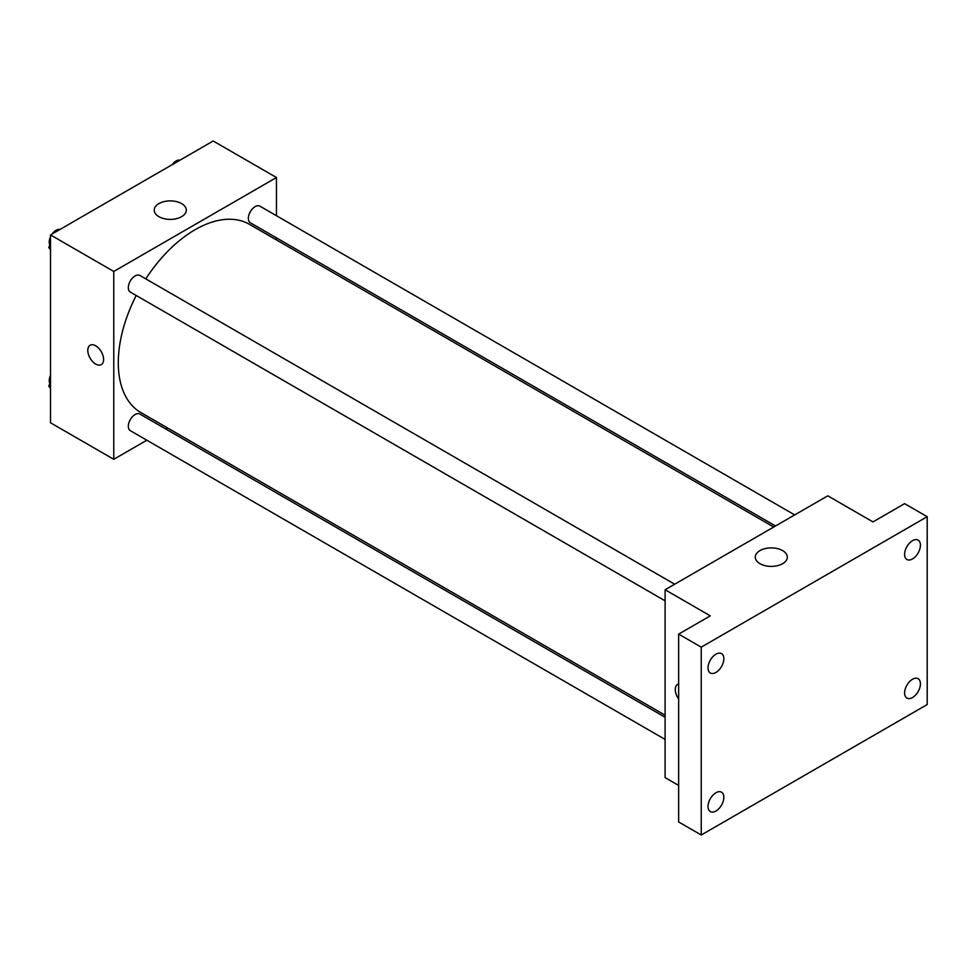 <?xml version="1.0" encoding="UTF-8"?>
<svg xmlns="http://www.w3.org/2000/svg" width="976" height="976" viewBox="0 0 976 976"><rect width="100%" height="100%" fill="white"/><g stroke="black" fill="none" stroke-linecap="round" stroke-linejoin="round"><path stroke-width="1.46" d="M146.851 440.213L113.777 459.306L50.508 422.779L50.508 234.923L213.195 140.995L276.464 177.522L276.464 215.708M167.811 428.098L166.018 429.135M136.213 295.472A108.641 62.732 120 0 0 118.291 362.767A108.641 62.732 120 0 0 140.8 412.506L665.095 715.201M773.736 527.028L249.441 224.321A108.641 62.732 120 0 0 145.802 278.868M276.464 237.851L276.464 239.925M113.777 459.306L113.777 271.45L276.464 177.522M794.708 514.925L259.921 206.168A9.589 5.539 120 0 0 252.54 208.73A9.589 5.539 120 0 0 248.355 218.38A9.589 5.539 120 0 0 250.332 222.772L775.53 525.991M665.095 717.275L139.897 414.056A9.589 5.539 120 0 0 132.516 416.618A9.589 5.539 120 0 0 128.332 426.268A9.589 5.539 120 0 0 130.308 430.66L665.095 739.418M665.095 600.826L130.308 292.068A9.589 5.539 -60 0 1 130.308 280.99A9.589 5.539 -60 0 1 139.897 275.464L674.684 584.221M113.777 271.45L50.508 234.923M158.929 216.684A16.031 9.26 180 0 1 154.232 210.133A16.031 9.26 180 0 1 170.263 200.885A16.031 9.26 180 0 1 186.294 210.133A16.031 9.26 180 0 1 176.4 218.685A16.031 9.26 180 0 1 158.929 216.684M103.602 359.51A11.187 6.454 60 0 1 101.297 364.621A11.187 6.454 60 0 1 90.109 358.168A11.187 6.454 60 0 1 90.109 345.248A11.187 6.454 60 0 1 98.722 348.249A11.187 6.454 60 0 1 103.602 359.51M101.297 364.621A11.187 6.454 60 0 1 90.109 358.168A11.187 6.454 60 0 1 90.109 345.248M678.649 785.436L665.095 777.604L665.095 589.748L827.782 495.82L872.971 521.916L904.606 503.653L927.2 516.694L927.2 704.55L701.244 835.005L678.649 821.963L678.649 634.107L710.284 615.844L665.095 589.748M701.244 835.005L701.244 647.149L678.649 634.107M701.244 647.149L927.2 516.694M759.962 563.677A16.031 9.26 180 0 1 755.265 557.137A16.031 9.26 180 0 1 771.296 547.89A16.031 9.26 180 0 1 787.327 557.137A16.031 9.26 180 0 1 777.433 565.69A16.031 9.26 180 0 1 759.962 563.677M677.588 684.432A11.187 6.454 60 0 0 678.649 698.987A11.187 6.454 60 0 1 677.576 684.432A11.187 6.454 60 0 1 678.649 684.005M912.511 558.943A11.187 6.454 -60 0 1 906.924 559.492A11.187 6.454 -60 0 1 905.203 550.525A11.187 6.454 -60 0 1 912.511 540.68A11.187 6.454 -60 0 1 918.111 540.118A11.187 6.454 -60 0 1 919.819 549.085A11.187 6.454 -60 0 1 912.511 558.943M715.933 672.427A11.187 6.454 -60 0 1 710.345 672.989A11.187 6.454 -60 0 1 708.625 664.022A11.187 6.454 -60 0 1 715.933 654.164A11.187 6.454 -60 0 1 721.532 653.615A11.187 6.454 -60 0 1 723.24 662.582A11.187 6.454 -60 0 1 715.933 672.427M715.933 811.032A11.187 6.454 -60 0 1 710.345 811.581A11.187 6.454 -60 0 1 708.625 802.614A11.187 6.454 -60 0 1 715.933 792.768A11.187 6.454 -60 0 1 721.532 792.207A11.187 6.454 -60 0 1 723.24 801.174A11.187 6.454 -60 0 1 715.933 811.032M912.511 697.535A11.187 6.454 -60 0 1 906.924 698.084A11.187 6.454 -60 0 1 905.203 689.129A11.187 6.454 -60 0 1 912.511 679.272A11.187 6.454 -60 0 1 918.111 678.71A11.187 6.454 -60 0 1 919.819 687.677A11.187 6.454 -60 0 1 912.511 697.535M50.508 249.929L48.8 247.489L50.508 243.085M54.595 232.569L66.551 225.663M50.508 248.477L48.8 247.489M50.508 236.729A9.589 5.539 120 0 0 49.239 242.024A9.589 5.539 120 0 0 49.825 244.854M59.768 229.421A9.589 5.539 120 0 0 52.082 234.02M174.619 163.273L186.575 156.367M179.791 160.125A9.589 5.539 120 0 0 172.105 164.724M50.508 388.521L48.8 386.081L50.508 381.689M50.508 387.069L48.8 386.081M50.508 375.333A9.589 5.539 120 0 0 49.239 380.616A9.589 5.539 120 0 0 49.825 383.446"/></g></svg>
